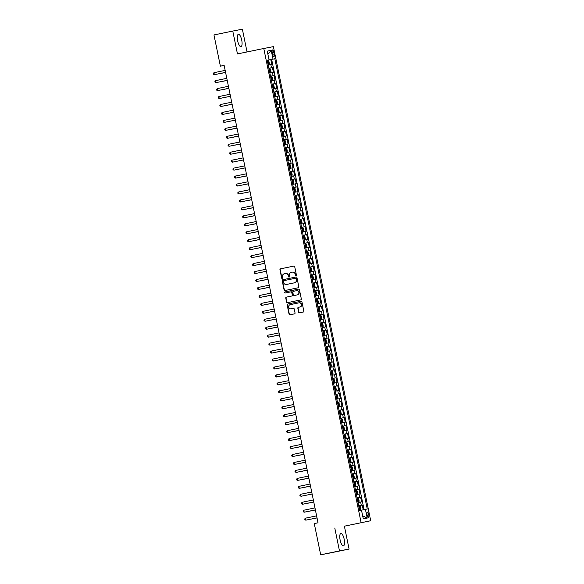 <?xml version="1.0" encoding="UTF-8"?>
<svg xmlns="http://www.w3.org/2000/svg" width="584" height="584" viewBox="0 0 584 584"><rect width="100%" height="100%" fill="white"/><g stroke="black" fill="none" stroke-linecap="round" stroke-linejoin="round"><path stroke-width="0.88" d="M296.015 275.67A0.555 0.526 -100.9 0 0 296.416 275.02L294.716 266.72A0.796 0.752 -100.9 0 0 293.825 266.092L280.532 268.844A0.796 0.752 -100.9 0 0 279.955 269.772L281.656 278.072A0.555 0.526 -100.9 0 0 282.276 278.51A0.555 0.526 -100.9 0 0 282.685 277.86L282.466 276.787A2.548 2.409 -100.9 0 1 284.32 273.794L285.423 273.567A2.548 2.409 -100.9 0 1 288.299 275.575L288.518 276.655A0.555 0.526 -100.9 0 0 289.146 277.093A0.555 0.526 -100.9 0 0 289.554 276.436L289.336 275.363A2.548 2.409 -100.9 0 1 291.182 272.378L292.292 272.151A2.548 2.409 -100.9 0 1 295.161 274.159L295.387 275.232A0.555 0.526 -100.9 0 0 296.015 275.67M344.18 539.251A6.336 2.059 78.3 0 0 340.873 533.44A6.336 2.059 78.3 0 0 340.129 540.039A6.336 2.059 78.3 0 0 343.436 545.85A6.336 2.059 78.3 0 0 344.18 539.251M241.718 40.077A6.336 2.059 78.3 0 0 238.411 34.266A6.336 2.059 78.3 0 0 237.666 40.858A6.336 2.059 78.3 0 0 240.973 46.676A6.336 2.059 78.3 0 0 241.718 40.077M368.752 514.511A2.599 0.847 78.3 0 0 367.394 512.124A2.599 0.847 78.3 0 0 367.088 514.832A2.599 0.847 78.3 0 0 368.446 517.212A2.599 0.847 78.3 0 0 368.752 514.511M298.621 312.192A0.796 0.752 -100.9 0 0 299.519 312.82L303.249 312.046A0.796 0.752 -100.9 0 0 303.826 311.111L301.935 301.899A0.796 0.752 -100.9 0 0 301.045 301.271L287.751 304.016A0.796 0.752 -100.9 0 0 287.175 304.95L289.065 314.163A0.796 0.752 -100.9 0 0 289.956 314.798A0.796 0.752 -100.9 0 0 289.963 314.791L294.467 313.863A0.796 0.752 -100.9 0 0 295.044 312.929L294.234 308.987A0.796 0.752 -100.9 0 0 293.343 308.359L291.102 308.819A2.132 2.015 -100.9 0 0 291.102 308.819A2.132 2.015 -100.9 0 1 288.7 307.126A2.132 2.015 -100.9 0 1 290.248 304.644L298.993 302.833A2.132 2.015 -100.9 0 0 298.993 302.833A2.132 2.015 -100.9 0 1 301.395 304.527A2.132 2.015 -100.9 0 1 299.847 307.009L298.395 307.315A0.796 0.752 -100.9 0 0 297.811 308.25L298.884 312.141A0.796 0.752 -100.9 0 0 299.709 312.776M334.785 528.045L339.479 550.916L320.682 554.8L330.281 552.946L349.079 549.055L344.385 526.184L370.709 520.745L344.385 526.184M247.039 51.947L242.367 29.2L232.768 31.054L237.462 53.925L263.778 48.487L361.102 522.607M232.768 31.054L213.97 34.945L220.38 66.167L224.147 65.437M320.682 554.8L314.272 523.578L318.032 522.797L224.139 65.386L220.38 66.167M298.263 287.766A0.796 0.752 -100.9 0 0 298.84 286.832L296.949 277.619A0.796 0.752 -100.9 0 0 296.059 276.984L282.766 279.736A0.796 0.752 -100.9 0 0 282.189 280.67L284.079 289.883A0.796 0.752 -100.9 0 0 284.977 290.511L298.263 287.766M298.555 289.131A0.796 0.752 -100.9 0 1 299.446 289.759L301.337 298.971A0.796 0.752 -100.9 0 1 300.753 299.906L287.474 302.651A0.796 0.752 -100.9 0 0 287.474 302.651A0.796 0.752 -100.9 0 1 286.569 302.023L285.766 298.081A0.796 0.752 -100.9 0 1 286.342 297.147L291.73 296.03A0.796 0.752 -100.9 0 0 292.307 295.103L291.766 292.482A0.796 0.752 -100.9 0 0 290.868 291.854L285.262 293.015A0.555 0.526 -100.9 0 0 285.262 293.015A0.555 0.526 -100.9 0 1 284.634 292.569A0.555 0.526 -100.9 0 1 285.036 291.92L298.541 289.131A0.796 0.752 -100.9 0 1 298.555 289.131L298.541 289.131M363.212 509.81L362.233 505.058L358.7 505.788L362.233 505.058M361.292 505.24L360.635 502.058L361.584 501.875L360.605 497.101L357.072 497.831L360.605 497.101M359.656 497.283L358.999 494.108L359.948 493.918L358.97 489.151L355.437 489.881L358.97 489.151M358.021 489.334L357.372 486.151L358.32 485.968L357.335 481.194L353.802 481.924L357.335 481.194M356.393 481.377L355.736 478.194L356.685 478.011L355.707 473.237L352.174 473.967M352.167 473.945L354.758 473.42L354.101 470.237L355.05 470.054L354.072 465.28L350.539 466.017M350.531 465.988L353.123 465.47L352.473 462.287L353.422 462.105L352.437 457.33L348.904 458.06M348.896 458.038L351.495 457.513L350.838 454.33L351.787 454.148L350.809 449.373L347.268 450.103M347.268 450.081L349.86 449.556L349.203 446.373L350.152 446.191L349.174 441.416L345.64 442.146M345.633 442.124L348.225 441.599L347.575 438.423L348.517 438.234L347.538 433.467L344.005 434.197M343.998 434.167L346.589 433.649L345.94 430.466L346.889 430.284L345.911 425.51L342.37 426.24M342.37 426.218L344.962 425.692L344.304 422.509L345.253 422.327L344.275 417.553L340.742 418.283M340.735 418.261L343.326 417.735L342.677 414.552L343.618 414.37L342.64 409.596L339.107 410.326M339.1 410.304L341.691 409.786L341.041 406.603L341.99 406.42L341.012 401.646L337.472 402.376M337.472 402.347L340.063 401.829L339.406 398.646L340.355 398.463L339.377 393.689L335.844 394.419M335.837 394.397L338.428 393.871L337.778 390.689L338.72 390.506L337.742 385.732L334.209 386.462M334.201 386.44L336.793 385.914L336.143 382.732L337.092 382.549L336.107 377.782L332.573 378.512M332.573 378.483L335.165 377.965L334.508 374.782L335.457 374.599L334.479 369.825L330.945 370.555L334.479 369.825M333.53 370.008L332.873 366.825L333.822 366.642L332.844 361.868L329.31 362.598L332.844 361.868M331.894 362.051L331.245 358.868L332.194 358.685L331.208 353.911L327.675 354.641L331.208 353.911M330.267 354.094L329.61 350.918L330.559 350.728L329.58 345.962L326.047 346.692L329.58 345.962M328.631 346.144L327.974 342.961L328.923 342.779L327.945 338.005L324.412 338.735L327.945 338.005M326.996 338.187L326.346 335.004L327.296 334.822L326.31 330.048L322.777 330.778L326.31 330.048M325.368 330.23L324.711 327.047L325.66 326.865L324.682 322.091L321.142 322.828M321.142 322.799L323.733 322.28L323.076 319.098L324.025 318.915L323.047 314.141L319.514 314.871M319.506 314.849L322.098 314.323L321.448 311.141L322.39 310.958L321.412 306.184L317.878 306.914M317.871 306.892L320.463 306.366L319.813 303.184L320.762 303.001L319.784 298.227L316.243 298.957M316.243 298.935L318.835 298.409L318.178 295.227L319.127 295.044L318.149 290.277L314.615 291.007M314.608 290.978L317.2 290.46L316.55 287.277L317.492 287.094L316.513 282.32L312.98 283.05M312.973 283.028L315.564 282.503L314.915 279.32L315.864 279.137L314.886 274.363L311.345 275.093M311.345 275.071L313.937 274.546L313.279 271.363L314.228 271.18L313.25 266.406L309.717 267.136M309.71 267.114L312.301 266.589L311.652 263.413L312.593 263.231L311.615 258.457L308.082 259.187M308.075 259.157L310.666 258.639L310.016 255.456L310.965 255.274L309.98 250.499L306.447 251.229M306.447 251.208L309.038 250.682L308.381 247.499L309.33 247.317L308.352 242.542L304.819 243.273M304.812 243.251L307.403 242.725L306.746 239.542L307.695 239.36L306.717 234.593L303.184 235.323M303.176 235.294L305.768 234.775L305.118 231.593L306.067 231.41L305.082 226.636L301.548 227.366L305.082 226.636M304.14 226.818L303.483 223.636L304.432 223.453L303.454 218.679L299.921 219.409L303.454 218.679M302.505 218.861L301.848 215.678L302.797 215.496L301.818 210.722L298.285 211.452L301.818 210.722M300.869 210.904L300.22 207.729L301.169 207.539L300.183 202.772L296.65 203.502L300.183 202.772M299.242 202.955L298.585 199.772L299.534 199.589L298.555 194.815L295.015 195.545L298.555 194.815M297.606 194.998L296.949 191.815L297.898 191.632L296.92 186.858L293.387 187.588L296.92 186.858M295.971 187.041L295.322 183.858L296.263 183.675L295.285 178.901L291.752 179.638M291.744 179.609L294.336 179.091L293.686 175.908L294.635 175.726L293.657 170.951L290.117 171.681M290.117 171.652L292.708 171.134L292.051 167.951L293 167.769L292.022 162.994L288.489 163.724M288.481 163.702L291.073 163.177L290.423 159.994L291.365 159.812L290.387 155.037L286.853 155.767M286.846 155.745L289.438 155.22L288.788 152.037L289.737 151.855L288.752 147.088L285.218 147.818M285.218 147.788L287.81 147.27L287.153 144.087L288.102 143.905L287.124 139.131L283.59 139.861M283.583 139.839L286.175 139.313L285.525 136.13L286.467 135.948L285.488 131.174L281.955 131.904M281.948 131.882L284.539 131.356L283.89 128.173L284.839 127.991L283.853 123.217L280.32 123.947M280.32 123.925L282.911 123.399L282.254 120.224L283.203 120.034L282.225 115.267L278.692 115.997M278.685 115.968L281.276 115.45L280.619 112.267L281.568 112.084L280.59 107.31L277.057 108.04M277.05 108.018L279.641 107.492L278.991 104.31L279.94 104.127L278.955 99.353L275.422 100.083M275.422 100.061L278.013 99.535L277.356 96.353L278.305 96.17L277.327 91.396L273.794 92.133M273.786 92.104L276.378 91.586L275.721 88.403L276.67 88.22L275.692 83.446L272.159 84.176L275.692 83.446M274.743 83.629L274.093 80.446L275.042 80.263L274.057 75.489L270.523 76.219M270.516 76.197L273.115 75.672L272.458 72.489L273.407 72.306L272.429 67.532L268.888 68.24L272.429 67.532M272.224 52.56L272.582 54.312A2.518 0.818 78.3 0 0 273.903 56.619A2.518 0.818 78.3 0 0 274.195 53.998L273.838 52.253A2.518 0.818 78.3 0 0 272.524 49.939A2.518 0.818 78.3 0 0 272.224 52.56M370.709 520.745L273.385 46.632L263.778 48.487M274.823 58.758L267.253 60.283L274.823 58.758L367.241 509.007L365.431 509.365L367.226 518.11L363.277 518.877L361.481 510.124L359.664 510.474L267.238 60.225L269.056 59.875L267.26 51.122L271.21 50.363L273.005 59.108M270.793 59.583L271.772 64.35L268.231 65.058M273.115 75.672L274.057 75.489M276.378 91.586L277.327 91.396M278.013 99.535L278.955 99.353M279.641 107.492L280.59 107.31M281.276 115.45L282.225 115.267M282.911 123.399L283.853 123.217M284.539 131.356L285.488 131.174M286.175 139.313L287.124 139.131M287.81 147.27L288.752 147.088M289.438 155.22L290.387 155.037M291.073 163.177L292.022 162.994M292.708 171.134L293.657 170.951M294.336 179.091L295.285 178.901M305.768 234.775L306.717 234.593M307.403 242.725L308.352 242.542M309.038 250.682L309.98 250.499M310.666 258.639L311.615 258.457M312.301 266.589L313.25 266.406M313.937 274.546L314.886 274.363M315.564 282.503L316.513 282.32M317.2 290.46L318.149 290.277M318.835 298.409L319.784 298.227M320.463 306.366L321.412 306.184M322.098 314.323L323.047 314.141M323.733 322.28L324.682 322.091M335.165 377.965L336.107 377.782M336.793 385.914L337.742 385.732M338.428 393.871L339.377 393.689M340.063 401.829L341.012 401.646M341.691 409.786L342.64 409.596M343.326 417.735L344.275 417.553M344.962 425.692L345.911 425.51M346.589 433.649L347.538 433.467M348.225 441.599L349.174 441.416M349.86 449.556L350.809 449.373M351.495 457.513L352.437 457.33M353.123 465.47L354.072 465.28M354.758 473.42L355.707 473.237M364.08 509.635L271.662 59.415M339.479 550.916L349.079 549.055M267.246 60.261L269.056 59.875M272.458 72.489L269.866 73.015M274.093 80.446L271.502 80.972M275.721 88.403L273.129 88.921M277.356 96.353L274.765 96.878M278.991 104.31L276.4 104.835M280.619 112.267L278.028 112.792M282.254 120.224L279.663 120.742M283.89 128.173L281.298 128.699M285.525 136.13L282.926 136.656M287.153 144.087L284.561 144.606M288.788 152.037L286.197 152.563M290.423 159.994L287.832 160.52M292.051 167.951L289.46 168.477M293.686 175.908L291.095 176.426M295.322 183.858L292.73 184.383M296.949 191.815L294.358 192.34M298.585 199.772L295.993 200.29M300.22 207.729L297.628 208.247M301.848 215.678L299.256 216.204M303.483 223.636L300.891 224.161M305.118 231.593L302.527 232.111M306.746 239.542L304.154 240.068M308.381 247.499L305.79 248.025M310.016 255.456L307.425 255.982M311.652 263.413L309.053 263.932M313.279 271.363L310.688 271.888M314.915 279.32L312.323 279.846M316.55 287.277L313.958 287.795M318.178 295.227L315.586 295.752M319.813 303.184L317.221 303.709M321.448 311.141L318.857 311.666M323.076 319.098L320.485 319.616M324.711 327.047L322.12 327.573M326.346 335.004L323.755 335.53M327.974 342.961L325.383 343.487M329.61 350.918L327.018 351.437M331.245 358.868L328.653 359.394M332.873 366.825L330.281 367.351M334.508 374.782L331.916 375.3M336.143 382.732L333.552 383.257M337.778 390.689L335.187 391.214M339.406 398.646L336.815 399.171M341.041 406.603L338.45 407.121M342.677 414.552L340.085 415.078M344.304 422.509L341.713 423.035M345.94 430.466L343.348 430.985M347.575 438.423L344.983 438.942M349.203 446.373L346.611 446.899M350.838 454.33L348.247 454.856M352.473 462.287L349.882 462.805M354.101 470.237L351.51 470.762M355.736 478.194L353.145 478.719M357.372 486.151L354.78 486.676M358.999 494.108L356.408 494.626M360.635 502.058L358.043 502.583M361.489 510.161L365.431 509.365M267.903 54.254L271.21 50.363M367.226 518.11L362.649 515.818M296.132 275.633A0.555 0.526 -100.9 0 1 295.643 275.181L295.424 274.108A2.548 2.409 -100.9 0 0 292.548 272.1L292.35 272.137M285.715 273.509L285.685 273.516A2.548 2.409 -100.9 0 1 288.562 275.531L288.781 276.604A0.555 0.526 -100.9 0 0 289.27 277.05M293.883 266.085L280.787 268.793A0.796 0.752 -100.9 0 0 280.211 269.728L281.919 278.021A0.555 0.526 -100.9 0 0 282.408 278.473M296.124 276.977L283.028 279.685A0.796 0.752 -100.9 0 0 282.452 280.619L284.342 289.832A0.796 0.752 -100.9 0 0 285.167 290.467M296.095 278.692A0.555 0.526 -100.9 0 0 295.467 278.247L283.802 280.656A0.555 0.526 -100.9 0 0 283.401 281.313L283.627 282.444A2.548 2.409 -100.9 0 0 286.503 284.452L294.475 282.809A2.548 2.409 -100.9 0 0 296.329 279.824L296.351 278.641A0.555 0.526 -100.9 0 0 295.723 278.196L295.73 278.196M296.351 278.641L296.584 279.772A2.548 2.409 -100.9 0 1 294.738 282.758L286.766 284.408M290.89 291.854L291.131 291.803A0.796 0.752 -100.9 0 0 291.131 291.803A0.796 0.752 -100.9 0 1 292.029 292.431L292.569 295.051A0.796 0.752 -100.9 0 1 291.985 295.986L286.598 297.095A0.796 0.752 -100.9 0 0 286.021 298.03L286.832 301.972A0.796 0.752 -100.9 0 0 287.664 302.614M298.614 289.116L285.299 291.869A0.555 0.526 -100.9 0 0 285.466 292.971M297.322 294.876A2.132 2.015 -100.9 0 0 298.869 292.394A2.132 2.015 -100.9 0 0 296.46 290.701L293.38 291.336A0.796 0.752 -100.9 0 0 292.803 292.27L293.343 294.883A0.796 0.752 -100.9 0 0 294.241 295.511L297.577 294.825A2.132 2.015 -100.9 0 0 299.125 292.343A2.132 2.015 -100.9 0 0 296.723 290.649L296.511 290.693M294.482 295.467A0.796 0.752 -100.9 0 0 294.497 295.467L297.577 294.825M299.037 302.826L299.249 302.782A2.132 2.015 -100.9 0 0 299.249 302.782A2.132 2.015 -100.9 0 1 301.658 304.476A2.132 2.015 -100.9 0 1 300.11 306.958L298.65 307.264A0.796 0.752 -100.9 0 0 298.074 308.199L298.884 312.141M293.402 308.345L291.365 308.768M301.103 301.264L288.014 303.965A0.796 0.752 -100.9 0 0 287.43 304.899L289.321 314.112A0.796 0.752 -100.9 0 0 290.153 314.754M269.005 64.495L268.151 64.663L269.005 64.495L269.363 63.598L268.874 61.21L268.209 60.532L267.333 60.685M220.204 73.562L225.585 72.445L220.204 73.562M268.209 60.532L269.012 64.474M268.209 62.086L267.647 62.196L268.209 62.086L268.406 63.035L267.844 63.152M213.956 72.701L213.291 73.46L213.459 74.256L215.014 74.562L225.57 72.38L214.364 74.686L213.956 72.701L225.161 70.387M270.64 72.453L269.786 72.62L270.64 72.453L270.998 71.555L270.502 69.168L269.823 68.474L268.969 68.642M221.84 81.519L227.22 80.402L221.84 81.519M269.844 70.036L269.282 70.153L269.844 70.036L270.042 70.992L269.472 71.109M272.268 80.402L271.421 80.577L272.268 80.402L272.626 79.512L272.137 77.124L271.458 76.424L270.604 76.599M223.468 89.469L228.848 88.359L223.468 89.469M271.48 77.993L270.91 78.11L271.48 77.993L271.677 78.95L271.107 79.066M273.049 88.534L273.903 88.359L274.261 87.461L273.772 85.074L273.108 84.395L272.232 84.549M273.903 88.359L273.049 88.527M224.438 97.492L230.483 96.316M273.108 84.395L273.911 88.337M273.108 85.95L272.546 86.067L273.108 85.95L273.305 86.906L272.743 87.016M224.365 97.506L230.483 96.302M274.684 96.491L275.538 96.316L275.896 95.418L275.407 93.031L274.736 92.352L273.867 92.506M275.538 96.316L274.684 96.484M226.074 105.448L232.118 104.266M274.736 92.352L275.546 96.294M274.743 93.907L274.181 94.017L274.743 93.907L274.94 94.856L274.37 94.973M225.993 105.463L232.118 104.259M215.591 80.658L214.927 81.417L215.087 82.213L215.992 82.643L227.205 80.337L215.992 82.643L215.591 80.658L226.796 78.336M228.833 88.286L217.628 90.6L217.219 88.607L228.424 86.293M228.84 88.293L217.628 90.6L216.722 90.17L216.562 89.374L217.219 88.607M218.854 96.564L218.19 97.324L218.358 98.119L219.912 98.426L230.468 96.243L219.263 98.557L218.854 96.564L230.059 94.25M220.489 104.521L219.825 105.281L219.986 106.076L221.54 106.383L232.103 104.2L220.891 106.507L220.489 104.521L231.695 102.207M276.32 104.448L277.174 104.266L277.524 103.375L277.035 100.988L276.356 100.295L275.502 100.463M277.174 104.266L276.32 104.441M227.709 113.405L233.753 112.223M276.378 101.857L275.809 101.974L276.378 101.857L276.575 102.813L276.006 102.93M227.629 113.42L233.746 112.216M222.117 112.478L221.46 113.238L221.621 114.033L222.526 114.464L233.739 112.157L222.526 114.464L222.117 112.478L233.323 110.157M278.802 112.223L277.947 112.398L278.802 112.223L279.159 111.325L278.67 108.938L277.984 108.244L277.13 108.42M229.337 121.355L235.381 120.18M278.013 109.814L277.444 109.931L278.013 109.814L278.21 110.77L277.641 110.88M229.264 121.37L235.381 120.173M235.367 120.1L224.161 122.421L223.752 120.428L234.958 118.114M235.367 120.114L224.161 122.421L223.256 121.99L223.088 121.195L223.752 120.428M280.437 120.18L279.583 120.348L280.437 120.18L280.794 119.282L280.305 116.895L279.634 116.216L278.765 116.369M231.636 129.246L237.016 128.13L231.636 129.246M279.634 116.216L280.444 120.158M279.641 117.771L279.079 117.88L279.641 117.771L279.838 118.727L279.276 118.837M237.002 128.057L225.796 130.371L225.387 128.385L236.593 126.071M237.002 128.064L225.796 130.371L224.891 129.94L224.723 129.144L225.387 128.385M282.072 128.137L281.218 128.305L282.072 128.137L282.422 127.239L281.933 124.852L281.269 124.173L280.4 124.326M233.264 137.203L238.652 136.087L233.264 137.203M281.269 124.173L282.079 128.115M281.276 125.728L280.707 125.837L281.276 125.728L281.473 126.677L280.904 126.794M238.63 136.014L227.424 138.328L227.015 136.342L238.228 134.021M238.637 136.021L227.424 138.328L226.519 137.897L226.358 137.101L227.015 136.342M282.904 132.13L283.714 136.065L282.846 136.262L283.7 136.087L284.058 135.196L283.568 132.809L282.882 132.108L282.036 132.283M234.899 145.153L240.279 144.044L234.899 145.153M282.911 133.678L282.342 133.794L282.911 133.678L283.109 134.634L282.539 134.751M240.265 143.971L229.059 146.285L228.651 144.299L239.856 141.978M240.265 143.978L229.059 146.285L228.154 145.854L227.994 145.058L228.651 144.299M285.335 144.044L284.481 144.212L285.335 144.044L285.693 143.146L285.204 140.759L284.517 140.065L283.663 140.24M236.535 153.11L241.915 152.001L236.535 153.11M284.539 141.635L283.977 141.751L284.539 141.635L284.736 142.591L284.174 142.7M230.286 152.249L229.621 153.008L229.789 153.804L231.344 154.11L241.9 151.928L230.695 154.242L230.286 152.249L241.491 149.935M286.167 148.037L286.978 151.979L286.116 152.168L286.97 152.001L287.321 151.103L286.832 148.716L286.153 148.022L285.299 148.19M237.506 161.133L243.55 159.95M285.802 150.657L286.372 150.541L286.175 149.592L285.605 149.701M237.425 161.148L243.543 159.943M231.914 160.206L231.257 160.965L231.417 161.761L232.972 162.067L243.535 159.885L232.322 162.191L231.914 160.206L243.126 157.892M287.751 160.133L288.598 159.95L288.956 159.06L288.467 156.673L287.788 155.979L286.934 156.147M287.803 155.994L288.613 159.928L287.744 160.125M239.798 169.017L245.178 167.907L239.798 169.017M287.81 157.541L287.24 157.658L287.81 157.541L288.007 158.498M287.438 158.614L288 158.498M233.549 168.163L232.892 168.922L233.052 169.718L233.958 170.148L245.163 167.842L233.958 170.148L233.549 168.163L244.754 165.841M235.184 176.112L234.52 176.879L234.688 177.675L236.243 177.981L246.798 175.799L235.593 178.105L235.184 176.112L246.39 173.798M236.812 184.07L236.155 184.829L236.316 185.624L237.871 185.931L248.434 183.748L237.221 186.062L236.812 184.07L248.025 181.755M289.438 163.951L290.241 167.885L289.379 168.082L290.233 167.907L290.591 167.009L290.102 164.63L289.416 163.929L288.562 164.104M241.433 176.974L246.813 175.864L241.433 176.974M289.438 165.498L288.876 165.615L289.438 165.498L289.635 166.455L289.073 166.571M291.869 175.864L291.014 176.032L291.869 175.864L292.226 174.966L291.73 172.579L291.051 171.886L290.197 172.054M243.061 184.931L248.448 183.821L243.061 184.931M291.073 173.455L290.511 173.572L291.073 173.455L291.27 174.412L290.701 174.521M292.701 179.857L293.511 183.799L292.65 183.989L293.497 183.821L293.854 182.923L293.365 180.536L292.686 179.843L291.832 180.011M244.696 192.888L250.076 191.771L244.696 192.888M292.708 181.412L292.139 181.522L292.708 181.412L292.905 182.361L292.336 182.478M238.447 192.026L237.79 192.786L237.951 193.581L239.506 193.888L250.069 191.705L238.856 194.012L238.447 192.026L249.653 189.712M295.132 191.771L294.278 191.946L295.132 191.771L295.489 190.88L295 188.493L294.314 187.8L293.46 187.968M246.331 200.838L251.711 199.728L246.331 200.838M294.336 189.362L293.774 189.479L294.336 189.362L294.533 190.318L293.971 190.435M240.082 199.983L239.418 200.743L239.586 201.538L240.491 201.969L251.697 199.662L240.491 201.969L240.082 199.983L251.288 197.662M296.767 199.728L295.913 199.896L296.767 199.728L297.125 198.83L296.628 196.443L295.949 195.749L295.095 195.925M247.966 208.795L253.346 207.685L247.966 208.795M295.971 197.319L295.409 197.436L295.971 197.319L296.168 198.275L295.599 198.385M241.718 207.933L241.053 208.7L241.214 209.495L242.769 209.802L253.332 207.619L242.119 209.926L241.718 207.933L252.923 205.619M298.395 207.685L297.548 207.853L298.395 207.685L298.752 206.787L298.263 204.4L297.599 203.721L296.73 203.874M249.594 216.752L254.974 215.635L249.594 216.752M297.599 203.721L298.409 207.663M297.606 205.276L297.037 205.386L297.606 205.276L297.803 206.232L297.234 206.342M243.346 215.89L242.688 216.649L242.849 217.445L244.404 217.752L254.967 215.569L243.754 217.876L243.346 215.89L254.551 213.576M300.03 215.642L299.176 215.81L300.03 215.642L300.388 214.744L299.899 212.357L299.234 211.678L298.358 211.831M251.229 224.709L256.61 223.592L251.229 224.709M299.234 211.678L300.037 215.613M299.234 213.233L298.672 213.343L299.234 213.233L299.431 214.182L298.869 214.299M244.981 223.847L244.316 224.606L244.484 225.402L245.389 225.833L256.595 223.526L245.389 225.833L244.981 223.847L256.186 221.526M301.665 223.592L300.811 223.767L301.665 223.592L302.023 222.701L301.534 220.314L300.848 219.613L299.993 219.788M252.865 232.658L258.245 231.549L252.865 232.658M300.869 221.183L300.307 221.299L300.869 221.183L301.067 222.139L300.497 222.256M246.616 231.797L245.952 232.563L246.112 233.359L247.667 233.666L258.23 231.483L247.025 233.79L246.616 231.797L257.821 229.483M302.446 231.724L303.3 231.549L303.651 230.651L303.162 228.264L302.483 227.57L301.629 227.745M303.3 231.549L302.446 231.717M253.836 240.681L259.88 239.506M302.505 229.14L301.935 229.257L302.505 229.14L302.702 230.096L302.132 230.206M253.755 240.696L259.873 239.491M259.858 239.425L248.653 241.747L248.244 239.754L259.449 237.44M259.865 239.433L248.653 241.747L247.747 241.309L247.587 240.513L248.244 239.754M304.082 239.681L304.928 239.506L305.286 238.608L304.797 236.221L304.133 235.542L303.264 235.695M304.928 239.506L304.074 239.674M255.463 248.638L261.508 247.455M304.133 235.542L304.936 239.484M304.14 237.097L303.57 237.206L304.14 237.097L304.337 238.046L303.768 238.162M255.391 248.653L261.508 247.448M249.879 247.711L249.215 248.47L249.383 249.266L250.938 249.572L261.493 247.39L250.288 249.697L249.879 247.711L261.084 245.397M305.709 247.638L306.563 247.455L306.921 246.565L306.432 244.178L305.761 243.499L304.892 243.652M306.563 247.455L305.709 247.631M257.099 256.595L263.143 255.412M305.761 243.499L306.571 247.433M305.768 245.046L305.206 245.163L305.768 245.046L305.965 246.003L305.403 246.119M257.026 256.61L263.143 255.405M308.199 255.412L307.345 255.588L308.199 255.412L308.549 254.514L308.06 252.135L307.381 251.434L306.527 251.609M258.734 264.545L264.778 263.369M307.403 253.003L306.834 253.12L307.403 253.003L307.6 253.96L307.031 254.077M258.654 264.567L264.771 263.362M309.827 263.369L308.972 263.537L309.827 263.369L310.184 262.471L309.695 260.084L309.009 259.391L308.162 259.559M260.362 272.502L266.406 271.326M309.038 260.96L308.469 261.07L309.038 260.96L309.235 261.917L308.666 262.026M260.289 272.516L266.406 271.312M251.514 255.668L250.85 256.427L251.018 257.223L251.923 257.654L263.128 255.347L251.923 257.654L251.514 255.668L262.72 253.346M264.756 263.289L253.551 265.611L253.142 263.618L264.355 261.303M264.764 263.304L253.551 265.611L252.646 265.18L252.485 264.384L253.142 263.618M266.392 271.246L255.186 273.567L254.777 271.575L265.983 269.261M266.392 271.253L255.186 273.567L254.281 273.129L254.12 272.334L254.777 271.575M311.462 271.326L310.608 271.494L311.462 271.326L311.819 270.428L311.33 268.041L310.666 267.363L309.79 267.516M262.661 280.393L268.041 279.276L262.661 280.393M310.666 267.363L311.469 271.304M310.666 268.917L310.104 269.027L310.666 268.917L310.863 269.866L310.301 269.983M268.027 279.203L256.821 281.517L256.412 279.532L267.618 277.21M268.027 279.21L256.821 281.517L255.916 281.087L255.748 280.291L256.412 279.532M312.294 275.32L313.104 279.254L312.243 279.451L313.097 279.276L313.447 278.386L312.958 275.998L312.279 275.298L311.425 275.473M264.289 288.343L269.677 287.233L264.289 288.343M312.301 276.867L311.732 276.984L312.301 276.867L312.498 277.823L311.929 277.94M269.662 287.16L258.449 289.474L258.04 287.489L269.253 285.167M269.662 287.167L258.449 289.474L257.544 289.043L257.383 288.248L258.04 287.489M313.929 283.276L314.739 287.211L313.871 287.401L314.725 287.233L315.083 286.335L314.594 283.948L313.915 283.255L313.06 283.43M265.924 296.3L271.304 295.19L265.924 296.3M313.937 284.824L313.367 284.941L313.937 284.824L314.134 285.78L313.564 285.89M271.29 295.11L260.084 297.431L259.676 295.438L270.881 293.124M271.29 295.124L260.084 297.431L259.179 296.993L259.019 296.205L259.676 295.438M316.36 295.19L315.506 295.358L316.36 295.19L316.718 294.292L316.229 291.905L315.543 291.212L314.688 291.379M267.56 304.257L272.94 303.14L267.56 304.257M315.199 293.847L315.762 293.737L315.564 292.781L315.002 292.891M261.311 303.395L260.647 304.154L260.814 304.95L262.369 305.257L272.925 303.074L261.72 305.381L261.311 303.395L272.516 301.081M317.192 299.183L318.003 303.118L317.141 303.315L317.995 303.147L318.353 302.249L317.857 299.862L317.178 299.169L316.324 299.337M268.531 312.279L274.575 311.097M317.2 300.731L316.637 300.848L317.2 300.731L317.397 301.687L316.827 301.804M268.45 312.294L274.568 311.089M318.827 307.14L319.638 311.075L318.776 311.272L319.623 311.097L319.981 310.199L319.492 307.819L318.813 307.118L317.959 307.293M270.823 320.163L276.203 319.054L270.823 320.163M318.835 308.688L318.265 308.805L318.835 308.688L319.032 309.644L318.462 309.761M320.463 315.09L321.266 319.032L320.404 319.222L321.258 319.054L321.616 318.156L321.127 315.769L320.441 315.075L319.587 315.243M272.458 328.12L277.838 327.011L272.458 328.12M320.463 316.645L319.901 316.762L320.463 316.645L320.66 317.601L320.098 317.711M262.939 311.352L262.282 312.111L262.442 312.907L263.347 313.338L274.56 311.031L263.347 313.338L262.939 311.352L274.151 309.031M264.574 319.302L263.917 320.068L264.077 320.864L265.632 321.171L276.196 318.988L264.983 321.295L264.574 319.302L275.779 316.988M266.209 327.259L265.545 328.018L265.713 328.814L267.268 329.12L277.823 326.938L266.618 329.252L266.209 327.259L277.415 324.945M322.894 327.011L322.039 327.179L322.894 327.011L323.251 326.113L322.755 323.726L322.076 323.032L321.222 323.2M274.093 336.077L279.473 334.961L274.093 336.077M322.098 324.602L321.536 324.711L322.098 324.602L322.295 325.551L321.726 325.668M267.844 335.216L267.18 335.975L267.341 336.771L268.896 337.077L279.459 334.895L268.246 337.202L267.844 335.216L279.05 332.902M324.522 334.961L323.675 335.136L324.522 334.961L324.879 334.07L324.39 331.683L323.711 330.989L322.857 331.157M275.721 344.027L281.101 342.918L275.721 344.027M323.733 332.551L323.164 332.668L323.733 332.551L323.93 333.508L323.361 333.625M269.472 343.173L268.815 343.932L268.976 344.728L269.881 345.159L281.094 342.852L269.881 345.159L269.472 343.173L280.678 340.852M326.157 342.918L325.303 343.093L326.157 342.918L326.514 342.02L326.025 339.632L325.339 338.939L324.485 339.114M277.356 351.984L282.736 350.874L277.356 351.984M325.361 340.508L324.799 340.625L325.361 340.508L325.558 341.465L324.996 341.574M271.107 351.123L270.443 351.889L270.611 352.685L272.166 352.991L282.722 350.809L271.516 353.116L271.107 351.123L282.313 348.809M327.792 350.874L326.938 351.042L327.792 350.874L328.15 349.977L327.661 347.589L326.974 346.896L326.12 347.064M278.991 359.941L284.372 358.824L278.991 359.941M326.996 348.466L326.434 348.575L326.996 348.466L327.193 349.422L326.624 349.531M272.743 359.08L272.078 359.839L272.239 360.635L273.794 360.941L284.357 358.758L273.151 361.065L272.743 359.08L283.948 356.766M329.427 358.832L328.573 358.999L329.427 358.832L329.777 357.934L329.288 355.546L328.624 354.868L327.755 355.021M280.619 367.898L286.007 366.781L280.619 367.898M328.624 354.868L329.434 358.802M328.631 356.423L328.062 356.532L328.631 356.423L328.828 357.372L328.259 357.488M274.37 367.037L273.714 367.796L273.874 368.592L274.779 369.022L285.992 366.716L274.779 369.022L274.37 367.037L285.576 364.715M331.055 366.781L330.201 366.956L331.055 366.781L331.413 365.891L330.924 363.503L330.259 362.825L329.391 362.978M282.254 375.848L287.635 374.738L282.254 375.848M330.259 362.825L331.07 366.759M330.267 364.372L329.697 364.489L330.267 364.372L330.464 365.328L329.894 365.445M276.006 374.986L275.349 375.753L275.509 376.549L277.064 376.855L287.62 374.673L276.414 376.979L276.006 374.986L287.211 372.672M331.836 374.913L332.69 374.738L333.048 373.84L332.559 371.453L331.873 370.76L331.018 370.935M332.69 374.738L331.836 374.906M283.225 383.87L289.27 382.695M331.894 372.329L331.332 372.446L331.894 372.329L332.092 373.286L331.529 373.395M283.152 383.885L289.27 382.681M277.641 382.943L276.977 383.703L277.144 384.498L278.692 384.805L289.255 382.622L278.05 384.936L277.641 382.943L288.846 380.629M333.471 382.87L334.325 382.695L334.676 381.797L334.187 379.41L333.508 378.717L332.654 378.885M334.325 382.695L333.471 382.863M284.861 391.827L290.905 390.645M333.53 380.286L332.96 380.396L333.53 380.286L333.727 381.235L333.157 381.352M284.78 391.842L290.898 390.638M290.883 390.572L279.678 392.886L279.269 390.9L290.482 388.586M290.89 390.579L279.678 392.886L278.772 392.455L278.612 391.66L279.269 390.9M335.106 390.827L335.953 390.645L336.311 389.754L335.822 387.367L335.158 386.688L334.289 386.842M335.953 390.645L335.099 390.82M286.496 399.784L292.533 398.602M335.158 386.688L335.968 390.623M335.165 388.236L334.596 388.353L335.165 388.236L335.362 389.192L334.793 389.309M286.416 399.799L292.533 398.595M280.904 398.857L280.247 399.617L280.408 400.412L281.313 400.843L292.518 398.536L281.313 400.843L280.904 398.857L292.109 396.536M337.589 398.602L336.734 398.777L337.589 398.602L337.946 397.704L337.457 395.324L336.793 394.645L335.917 394.799M288.124 407.734L294.168 406.559M336.793 394.645L337.596 398.58M336.793 396.193L336.231 396.31L336.793 396.193L336.99 397.149L336.428 397.266M288.051 407.756L294.168 406.552M294.154 406.479L282.948 408.8L282.539 406.807L293.745 404.493M294.154 406.493L282.948 408.8L282.043 408.369L281.875 407.574L282.539 406.807M339.224 406.559L338.37 406.727L339.224 406.559L339.574 405.661L339.085 403.274L338.406 402.58L337.552 402.748M289.759 415.691L295.803 414.516M338.056 405.216L338.625 405.106L338.428 404.15L337.859 404.259M289.679 415.706L295.796 414.501M295.789 414.436L284.576 416.757L284.167 414.764L295.38 412.45M295.789 414.443L284.576 416.757L283.671 416.319L283.51 415.523L284.167 414.764M340.852 414.516L339.998 414.684L340.852 414.516L341.209 413.618L340.72 411.231L340.041 410.537L339.187 410.705M292.051 423.582L297.431 422.466L292.051 423.582M340.063 412.107L339.494 412.216L340.063 412.107L340.26 413.056L339.691 413.173M297.417 422.393L286.211 424.707L285.802 422.721L297.008 420.407M297.417 422.4L286.211 424.707L285.306 424.276L285.145 423.48L285.802 422.721M341.691 418.509L342.494 422.444L341.633 422.641L342.487 422.466L342.844 421.575L342.355 419.188L341.669 418.487L340.815 418.662M293.686 431.532L299.066 430.423L293.686 431.532M341.691 420.057L341.129 420.173L341.691 420.057L341.888 421.013L341.326 421.13M299.052 430.35L287.846 432.664L287.438 430.678L298.643 428.357M299.052 430.357L287.846 432.664L286.941 432.233L286.773 431.437L287.438 430.678M343.319 426.466L344.129 430.401L343.268 430.591L344.122 430.423L344.48 429.525L343.983 427.138L343.304 426.444L342.45 426.619M295.314 439.489L300.702 438.38L295.314 439.489M343.326 428.014L342.764 428.13L343.326 428.014L343.523 428.97L342.954 429.079M300.687 438.299L289.474 440.621L289.065 438.628L300.278 436.314M300.687 438.314L289.474 440.621L288.569 440.19L288.408 439.394L289.065 438.628M344.954 434.416L345.764 438.358L344.903 438.548L345.75 438.38L346.108 437.482L345.618 435.095L344.94 434.401L344.086 434.569M296.949 447.446L302.329 446.329L296.949 447.446M344.589 437.036L345.159 436.927L344.962 435.971L344.392 436.08M290.701 446.585L290.044 447.344L290.204 448.14L291.759 448.446L302.322 446.264L291.109 448.57L290.701 446.585L301.906 444.271M347.385 446.337L346.531 446.504L347.385 446.337L347.743 445.439L347.254 443.052L346.567 442.358L345.713 442.526M298.585 455.403L303.965 454.286L298.585 455.403M346.589 443.92L346.027 444.037L346.589 443.92L346.786 444.877L346.224 444.993M292.336 454.542L291.671 455.301L291.839 456.097L292.745 456.527L303.95 454.221L292.745 456.527L292.336 454.542L303.541 452.22M348.217 450.33L349.028 454.264L348.166 454.461L349.02 454.286L349.378 453.396L348.882 451.009L348.203 450.308L347.349 450.483M300.22 463.353L305.6 462.243L300.22 463.353M348.225 451.877L347.662 451.994L348.225 451.877L348.422 452.834L347.852 452.95M293.971 462.491L293.307 463.258L293.467 464.054L295.022 464.36L305.585 462.178L294.373 464.484L293.971 462.491L305.176 460.177M349.852 458.279L350.663 462.221L349.801 462.411L350.648 462.243L351.006 461.345L350.517 458.958L349.838 458.265L348.984 458.44M301.848 471.31L307.228 470.2L301.848 471.31M349.86 459.834L349.29 459.951L349.86 459.834L350.057 460.791L349.488 460.9M295.599 470.449L294.942 471.208L295.103 472.003L296.657 472.31L307.221 470.127L296.008 472.441L295.599 470.449L306.804 468.134M351.488 466.236L352.291 470.178L351.429 470.368L352.283 470.2L352.641 469.302L352.152 466.915L351.466 466.222L350.612 466.39M303.483 479.267L308.863 478.15L303.483 479.267M351.488 467.791L350.926 467.901L351.488 467.791L351.685 468.74L351.123 468.857M297.234 478.406L296.57 479.165L296.738 479.96L298.293 480.267L308.848 478.084L297.643 480.391L297.234 478.406L308.44 476.091M353.919 478.15L353.064 478.325L353.919 478.15L354.276 477.259L353.787 474.872L353.101 474.179L352.247 474.347M305.118 487.217L310.498 486.107L305.118 487.217M353.123 475.741L352.561 475.858L353.123 475.741L353.32 476.697L352.751 476.814M298.869 486.363L298.205 487.122L298.373 487.917L299.278 488.348L310.484 486.041L299.278 488.348L298.869 486.363L310.075 484.041M355.554 486.107L354.7 486.282L355.554 486.107L355.904 485.209L355.415 482.822L354.736 482.129L353.882 482.304M306.089 495.239L312.133 494.064M354.758 483.698L354.189 483.815L354.758 483.698L354.955 484.654L354.386 484.764M306.009 495.254L312.126 494.057M300.497 494.312L299.84 495.079L300.001 495.874L301.556 496.181L312.119 493.998L300.906 496.305L300.497 494.312L311.71 491.998M356.335 494.239L357.182 494.064L357.539 493.166L357.05 490.779L356.364 490.086L355.517 490.253M357.182 494.064L356.328 494.232M308.381 503.131L313.761 502.014L308.381 503.131M356.393 491.655L355.824 491.764L356.393 491.655L356.59 492.611M356.021 492.721L356.583 492.611M302.132 502.269L301.475 503.028L301.636 503.824L303.191 504.131L313.747 501.948L302.541 504.262L302.132 502.269L313.338 499.955M358.817 502.021L357.963 502.189L358.817 502.021L359.175 501.123L358.685 498.736L357.999 498.042L357.145 498.21M310.016 511.088L315.397 509.971L310.016 511.088M358.021 499.612L357.459 499.721L358.021 499.612L358.218 500.561L357.656 500.678M303.768 510.226L303.103 510.985L303.271 511.781L304.176 512.212L315.382 509.905L304.176 512.212L303.768 510.226L314.973 507.905M360.452 509.971L359.598 510.146L360.452 509.971L360.803 509.08L360.313 506.693L359.649 506.014L358.78 506.167M311.644 519.037L317.032 517.928L311.644 519.037M359.649 506.014L360.459 509.949M359.656 507.562L359.087 507.679L359.656 507.562L359.853 508.518L359.284 508.635M305.396 518.183L304.738 518.942L304.899 519.738L305.804 520.169L317.017 517.862L305.804 520.169L305.396 518.183L316.608 515.862M271.48 67.715L270.823 64.539M272.232 52.582L273.838 52.253M272.589 54.334L274.195 53.998M270.647 72.423L269.837 68.489M272.283 80.38L271.472 76.446M277.181 104.244L276.371 100.309M278.809 112.201L278.006 108.266M285.342 144.022L284.539 140.087M285.613 149.708L286.175 149.592M291.876 175.842L291.066 171.9M295.139 191.749L294.336 187.814M296.774 199.706L295.964 195.771M301.673 223.57L300.862 219.635M303.308 231.527L302.497 227.585M308.206 255.391L307.396 251.456M309.841 263.347L309.031 259.406M316.367 295.168L315.564 291.226M315.002 292.898L315.564 292.781M322.901 326.989L322.091 323.047M324.536 334.939L323.726 331.004M326.164 342.896L325.361 338.961M327.799 350.853L326.989 346.911M332.697 374.716L331.887 370.782M334.333 382.673L333.522 378.731M339.231 406.537L338.421 402.595M337.866 404.267L338.428 404.15M340.866 414.494L340.056 410.552M344.392 436.087L344.962 435.971M347.392 446.307L346.589 442.373M353.926 478.128L353.116 474.193M355.561 486.085L354.751 482.15M357.196 494.042L356.386 490.1M358.824 501.999L358.014 498.057"/></g></svg>
